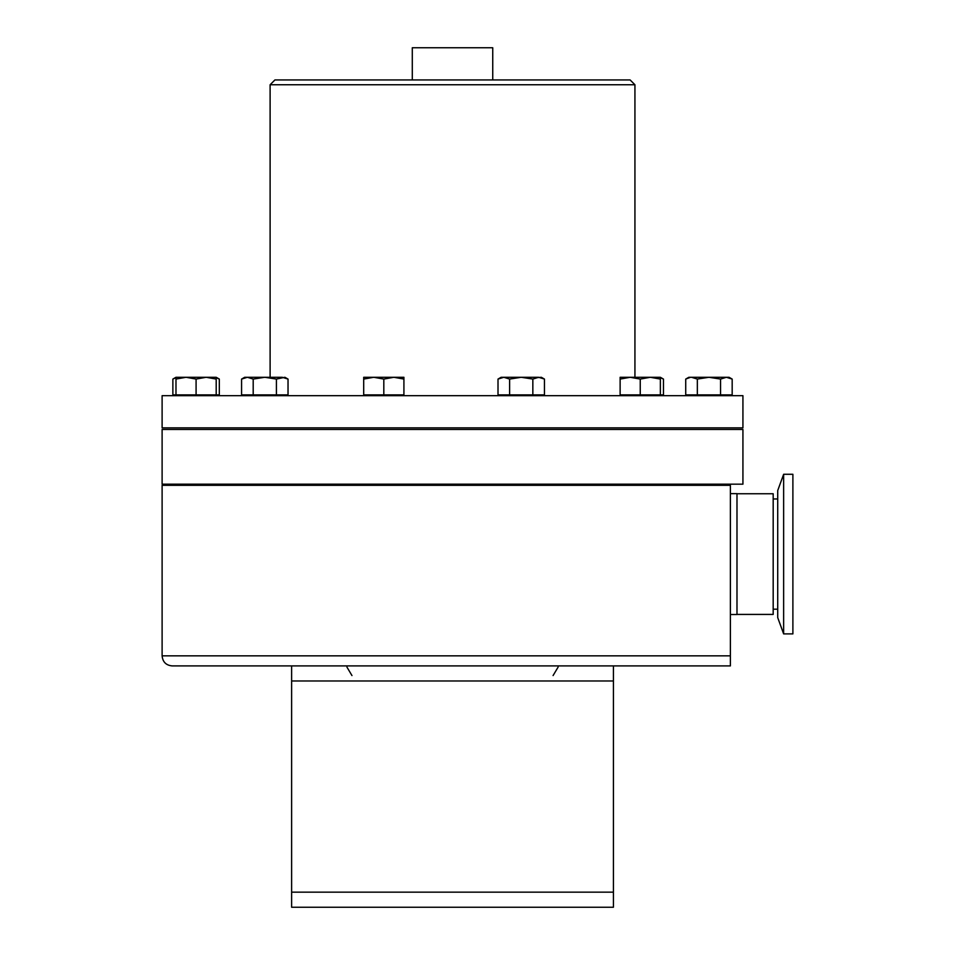 <?xml version="1.0" encoding="UTF-8"?>
<svg xmlns="http://www.w3.org/2000/svg" width="955" height="955" viewBox="0 0 955 955"><rect width="100%" height="100%" fill="white"/><g stroke="black" fill="none" stroke-linecap="round" stroke-linejoin="round"><path stroke-width="1.43" d="M730.384 657.983L730.384 665.91L613.42 665.91L730.384 665.91L730.384 485.307L162.111 485.307L162.111 655.846C162.696 661.958 166.051 665.313 172.163 665.91L291.621 665.91L172.163 665.91M730.384 493.651L736.985 493.651L736.985 614.519L730.384 614.519M783.637 491.073L783.637 633.893L792.889 633.893L792.889 474.277L783.637 474.277L783.637 491.073M783.637 474.277L777.716 490.572L777.716 617.599L783.637 633.893M736.985 614.423L773.18 614.423L773.18 493.747L736.985 493.747M742.93 429.475L162.111 429.475L162.111 484.173L742.93 484.173L742.93 429.475M492.744 79.933L492.744 47.75L412.297 47.75L412.297 79.933L274.933 79.933L630.109 79.933L412.297 79.933M742.93 395.68L162.111 395.68L162.111 427.864L742.93 427.864L742.93 395.68M620.129 395.68L620.129 394.881L663.462 394.881L663.462 379.075L660.359 377.691M690.31 377.368L685.726 379.075L685.726 394.881L697.341 394.881L697.341 379.075L691.539 377.285L688.841 377.285L685.726 379.075M691.539 377.285L708.956 377.285L697.341 379.075M732.175 379.075L729.059 377.285L708.956 377.285L720.559 379.075L726.373 377.285L732.175 379.075L732.175 394.881L720.559 394.881L720.559 379.075M697.341 394.881L720.559 394.881L697.341 394.881M620.129 377.285L620.129 379.075L620.129 377.285L630.181 377.285L620.129 379.075L620.129 394.881M650.295 377.285L630.181 377.285L640.244 379.075L650.295 377.285L660.359 379.075L650.295 377.285L660.359 377.285L660.359 379.075L660.359 377.285L663.462 379.075M660.359 394.881L660.359 379.075M640.244 394.881L640.244 379.075M503.81 377.285L509.624 379.075L503.81 377.285L498.009 379.075L498.009 394.881L509.624 394.881L509.624 379.075L521.227 377.285L501.124 377.285L498.009 379.075M535.707 377.762L541.342 377.285L544.457 379.075L544.457 394.881L509.624 394.881L532.842 394.881L532.842 379.075L521.227 377.285L538.644 377.285L532.842 379.075M544.457 379.075L538.644 377.285M398.963 377.774L403.917 379.075L403.917 377.285L403.917 379.075L393.866 377.285L398.904 377.762M388.733 377.774L393.866 377.285L383.815 379.075L373.751 377.285L363.7 377.285L363.7 379.075L363.7 377.285M403.917 377.285L373.751 377.285L363.7 379.075L363.7 394.881L383.815 394.881L383.815 379.075M383.815 394.881L403.917 394.881L403.917 379.075M276.413 394.881L288.028 394.881L288.028 379.075L284.912 377.285L276.413 379.075L264.798 377.285L253.194 379.075L247.381 377.285L253.194 379.075L253.194 394.881L276.413 394.881L276.413 379.075M288.028 379.075L282.214 377.285L244.695 377.285L241.579 379.075L247.381 377.285M253.194 394.881L241.579 394.881L241.579 379.075M175.983 377.691L172.867 379.075L172.867 394.881L219.316 394.881L219.316 379.075L216.2 377.285L216.2 379.075L216.2 377.285L206.149 377.285L196.085 379.075L186.034 377.285L191.072 377.762M216.2 394.881L216.2 379.075L206.149 377.285L186.034 377.285L175.983 379.075L175.983 377.285L175.983 395.68M191.131 377.774L196.085 379.075L196.085 394.881M180.901 377.774L186.034 377.285L175.983 377.285L172.867 379.075M219.316 379.075L216.2 377.691M291.621 680.987L291.621 907.25L613.42 907.25L613.42 665.91L291.621 665.91L291.621 680.987L613.42 680.987M730.384 655.846L162.111 655.846M630.109 79.933L634.932 84.756L270.11 84.756L270.11 377.285M291.621 892.161L613.42 892.161M351.965 675.567L346.94 667.091M553.076 675.567L558.114 667.091M773.18 498.976L777.716 498.976M773.18 609.195L777.716 609.195M634.932 84.756L634.932 377.285M270.11 84.756L274.933 79.933M729.059 395.68L729.059 394.881L729.059 395.68M688.841 395.68L688.841 394.881M501.124 395.68L501.124 394.881M541.342 395.68L541.342 394.881M363.7 395.68L363.7 394.881M403.917 395.68L403.917 394.881M244.695 395.68L244.695 394.881M284.912 395.68L284.912 394.881"/></g></svg>
